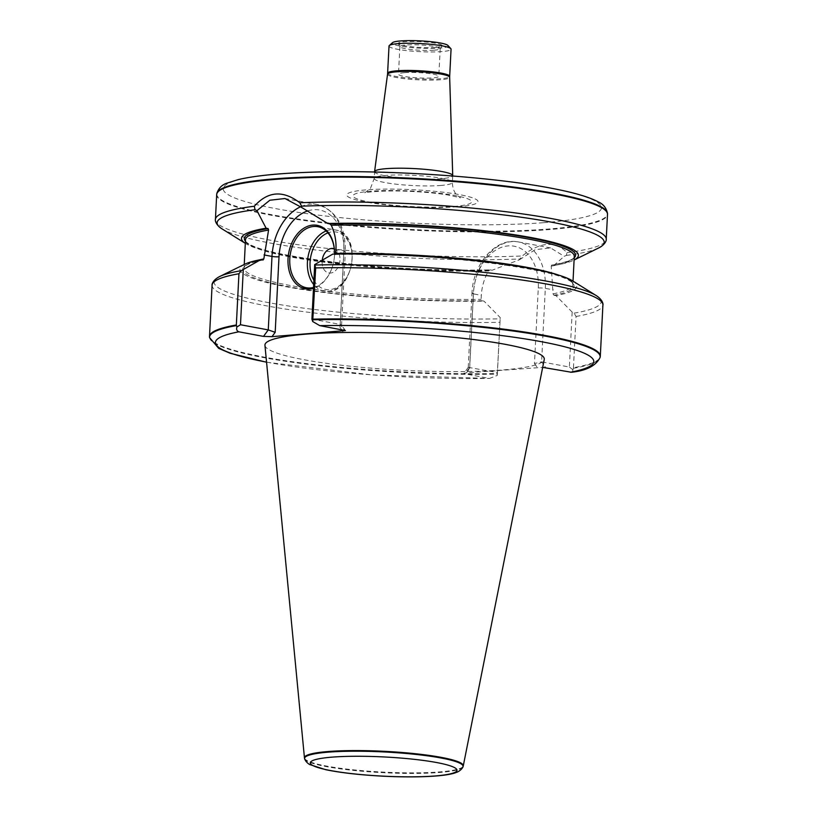 <?xml version="1.0" encoding="UTF-8"?>
<svg xmlns="http://www.w3.org/2000/svg" width="817" height="817" viewBox="0 0 817 817"><rect width="100%" height="100%" fill="white"/><g stroke="black" fill="none" stroke-linecap="round" stroke-linejoin="round"><path stroke-width="0.61" stroke-dasharray="4.08 3.06" d="M264.943 345.315A139.86 18.301 -177.1 0 0 350.759 366.251A139.86 18.301 -177.1 0 0 501.505 370.05A139.86 18.301 -177.1 0 0 544.255 359.46M209.52 337.033A195.661 25.593 -177.1 0 0 497.328 373.522L497.247 375.442L489.495 378.434L464.863 373.859L463.831 373.359L466.476 372.828L542.682 367.364M571.471 372.266L572.503 371.643L573.463 367.691A195.661 25.593 -177.1 0 0 600.229 356.825M573.463 367.691L576.056 316.465L574.075 313.156L572.166 312.084L555.948 295.621A168.659 22.069 -177.1 0 0 572.584 280.864M245.754 243.629L245.314 243.354A168.659 22.069 -177.1 0 0 245.754 243.629A168.659 22.069 -177.1 0 0 492.13 270.243L490.108 269.865L488.505 270.948C484.226 278.536 481.836 286.675 481.315 295.345L481.121 299.349L481.959 300.748L484.001 301.126L500.218 317.588L497.328 373.522M335.787 253.433L334.817 254.495L332.774 254.107M555.948 295.621L553.906 295.243L553.058 293.844L551.189 266.148L551.761 265.147L553.773 265.525A168.659 22.069 -177.1 0 0 573.626 260.235A168.659 22.069 -177.1 0 0 574.096 260L573.626 260.235M244.702 264.248A168.659 22.069 -177.1 0 0 303.536 289.688A168.659 22.069 -177.1 0 0 484.001 301.126M334.95 254.506L334.817 254.495A165.841 21.702 -177.1 0 1 527.7 268.487A165.841 21.702 -177.1 0 1 553.906 295.243M245.417 241.189A165.841 21.702 -177.1 0 0 490.108 269.865L489.955 269.855C386.41 273.766 237.042 252.524 245.498 239.769A164.605 21.538 -177.1 0 0 488.505 270.948M551.526 265.147L551.761 265.147A165.841 21.702 -177.1 0 0 574.198 257.845M553.773 265.525L564.21 256.303L566.355 255.404L567.029 252.555C555.049 240.658 540.129 241.791 522.267 255.976L519.489 259.735L492.13 270.243M216.689 194.609A195.661 25.593 -177.1 0 0 349.584 225.676A195.661 25.593 -177.1 0 0 568.295 227.688A195.661 25.593 -177.1 0 0 607.501 214.411M304.496 758.145A79.515 10.407 -177.1 0 0 354.139 769.89A79.515 10.407 -177.1 0 0 438.954 771.963A79.515 10.407 -177.1 0 0 463.178 766.183M266.567 362.237L372.031 374.911L489.495 378.434A189.432 24.786 -177.1 0 1 266.556 362.125M572.166 312.084L569.378 367.027L541.589 361.86L545.317 288.36L553.262 289.841M519.489 259.735L535.227 249.655L550.607 247.929L564.21 256.313M466.476 372.828L469.673 368.487L468.253 367.354L497.43 372.532L500.218 317.588M572.758 369.662L569.378 367.027M497.43 372.532L497.247 375.442M469.673 368.487L473.503 292.956A45.037 31.955 100.5 0 1 508.154 245.886A45.037 31.955 100.5 0 1 538.301 288.003L534.471 363.534L541.589 361.86L545.746 367.67M311.92 319.141L340.209 324.4L343.937 250.911L335.981 249.43M334.551 254.087A32.302 22.917 100.5 0 1 313.483 288.319M307.876 210.857A45.037 31.955 100.5 0 1 343.804 251.82L339.974 327.351L341.424 325.013L340.209 324.4L344.365 330.211M313.524 287.482A31.056 22.039 -79.5 0 0 334.521 254.087M334.265 248.787A12.418 8.813 100.5 0 1 339.811 261.889A12.418 8.813 100.5 0 1 330.436 273.052A12.418 8.813 100.5 0 1 328.791 272.96A12.418 8.813 100.5 0 1 322.225 260.204A12.418 8.813 -79.5 0 0 328.791 272.96A12.418 8.813 -79.5 0 0 330.436 273.052A12.418 8.813 -79.5 0 0 339.903 261.215A12.418 8.813 -79.5 0 0 333.336 248.542M457.908 206.742A65.677 8.589 -177.1 0 0 430.579 190.923A65.677 8.589 -177.1 0 0 348.736 197.183A65.677 8.589 -177.1 0 0 457.908 206.742M374.574 171.703A39.134 5.116 -177.1 0 0 398.236 177.626A39.134 5.116 -177.1 0 0 440.761 178.719A39.134 5.116 -177.1 0 0 452.73 175.665M389.025 46.038A31.056 4.065 -177.1 0 0 407.806 50.736A31.056 4.065 -177.1 0 0 441.558 51.604A31.056 4.065 -177.1 0 0 451.055 49.173M447.89 45.446A27.952 3.656 2.9 0 1 439.556 48.132A27.952 3.656 2.9 0 1 407.509 47.161A27.952 3.656 2.9 0 1 392.548 42.647M435.42 47.366A21.977 2.88 2.9 0 1 412.309 46.824A21.977 2.88 2.9 0 1 398.298 43.638A21.977 2.88 2.9 0 1 420.336 41.657A21.977 2.88 2.9 0 1 442.068 45.854A21.977 2.88 2.9 0 1 435.42 47.366M434.021 50.205A20.19 2.645 -177.1 0 0 440.128 48.826A20.19 2.645 -177.1 0 0 440.2 48.622A20.19 2.645 -177.1 0 0 427.996 45.568A20.19 2.645 -177.1 0 0 406.059 45.006A20.19 2.645 -177.1 0 0 399.881 46.579A20.19 2.645 -177.1 0 0 399.932 46.783A20.19 2.645 -177.1 0 0 412.799 49.714A20.19 2.645 -177.1 0 0 434.021 50.205M404.65 72.682A20.19 2.645 2.9 0 1 426.586 73.244A20.19 2.645 2.9 0 1 438.8 76.298A20.19 2.645 2.9 0 1 418.508 77.921A20.19 2.645 2.9 0 1 398.482 74.255A20.19 2.645 2.9 0 1 404.65 72.682M573.309 368.304A195.549 25.582 -177.1 0 0 600.087 357.438M576.056 316.465A195.661 25.593 -177.1 0 0 602.905 305.007M212.093 285.204A195.661 25.593 -177.1 0 0 499.933 322.296M574.075 313.156A193.782 25.358 -177.1 0 0 596.553 295.785M262.87 259.99A165.841 21.702 -177.1 0 0 289.075 286.747A165.841 21.702 -177.1 0 0 481.959 300.748M553.058 293.844A164.605 21.538 -177.1 0 0 572.84 284.714A164.605 21.538 -177.1 0 0 558.981 275.217M258.805 260.01A164.605 21.538 -177.1 0 0 244.058 268.058A164.605 21.538 -177.1 0 0 481.121 299.349M551.189 266.148A164.605 21.538 -177.1 0 0 574.269 256.426C574.657 259.234 567.09 262.134 551.577 265.137M566.355 255.404A193.782 25.358 -177.1 0 0 598.738 247.929L598.984 247.806M567.029 252.555A195.661 25.593 -177.1 0 0 606.234 239.279M215.422 219.477A195.661 25.593 -177.1 0 0 319.682 247.51A195.661 25.593 -177.1 0 0 522.267 255.976M304.68 758.768A79.31 10.376 -177.1 0 0 354.18 770.492A79.31 10.376 -177.1 0 0 438.78 772.545A79.31 10.376 -177.1 0 0 462.943 766.795M209.601 337.656A195.549 25.582 -177.1 0 0 497.308 374.115M219.344 276.677A193.782 25.358 -177.1 0 0 290.096 306.222A193.782 25.358 -177.1 0 0 500.127 318.814M221.775 228.699L222.01 228.852A193.782 25.358 -177.1 0 0 519.694 258.979M538.301 288.003A4.973 0.654 -177.1 0 1 545.317 288.36A50 35.478 -79.5 0 0 518.489 241.955A50 35.478 -79.5 0 0 473.37 293.865L481.315 295.345M550.607 247.929L518.489 241.955C495.878 237.053 472.788 264.054 471.981 293.344A4.973 0.654 2.9 0 0 473.37 293.865L469.642 367.364L464.863 373.859M534.471 363.534L537.249 367.415M468.233 367.415L471.981 293.344A4.973 0.654 2.9 0 1 473.503 292.956M284.97 198.521L317.108 204.505C336.124 210.224 345.53 225.87 345.325 251.432A4.973 0.654 2.9 0 0 343.937 250.911A50 35.478 -79.5 0 0 317.108 204.505A50 35.478 -79.5 0 0 300.727 206.711M339.974 327.351L341.659 329.711M341.567 325.503L345.325 251.432A4.973 0.654 2.9 0 1 343.804 251.82M326.136 230.986A31.056 22.039 100.5 0 1 331.324 229.761A31.056 22.039 100.5 0 1 335.45 229.975A31.056 22.039 100.5 0 1 351.433 264.545A31.056 22.039 100.5 0 1 324.094 291.046A31.056 22.039 100.5 0 1 313.677 284.53M313.891 280.323A29.198 20.711 -79.5 0 0 349.421 271.663A29.198 20.711 -79.5 0 0 332.519 231.844A29.198 20.711 -79.5 0 0 327.944 232.876M216.801 193.7A195.6 25.593 -177.1 0 0 334.03 223.49A195.6 25.593 -177.1 0 0 547.625 229.097A195.6 25.593 -177.1 0 0 607.48 213.492M543.622 222.684A189.411 24.786 -177.1 0 0 464.812 177.054A189.411 24.786 -177.1 0 0 228.78 195.11A189.411 24.786 -177.1 0 0 543.622 222.684M453.517 206.476A59.386 7.772 -177.1 0 0 428.813 192.169A59.386 7.772 -177.1 0 0 354.803 197.826A59.386 7.772 -177.1 0 0 453.517 206.476M440.414 185.49A39.134 5.116 -177.1 0 0 452.393 182.426A39.134 5.116 -177.1 0 0 413.565 175.328A39.134 5.116 -177.1 0 0 374.227 178.463A39.134 5.116 -177.1 0 0 397.899 184.387A39.134 5.116 -177.1 0 0 440.414 185.49M387.554 74.163A31.097 4.065 -177.1 0 0 406.212 78.892A31.097 4.065 -177.1 0 0 440.159 79.78A31.097 4.065 -177.1 0 0 449.667 77.309M387.646 73.213A31.056 4.065 -177.1 0 0 406.427 77.911A31.056 4.065 -177.1 0 0 440.179 78.779A31.056 4.065 -177.1 0 0 449.677 76.349M573.023 281.13L572.84 284.714C580.918 272.337 438.576 251.432 334.929 254.506M244.242 264.473L244.058 268.058L244.559 266.863C246.223 264.453 252.422 262.165 263.135 259.99M468.253 367.354L463.831 373.359M345.407 330.568L341.424 325.013M306.446 287.768L324.094 291.046C352.464 298.134 364.464 233.56 335.45 229.975L317.803 226.697M452.72 175.992L452.393 182.426C452.516 191.382 456.897 195.12 457.5 195.641L460.492 197.816L448.145 195.008C437.932 193.353 425.882 192.179 411.993 191.474C385.716 189.983 364.78 192.22 364.617 192.955L370.397 188.543L374.227 178.463L374.554 172.03M440.128 48.826L442.068 45.854M399.932 46.783L398.298 43.638M399.881 46.579L398.482 74.255M440.2 48.622L438.8 76.298"/><path stroke-width="1.23" d="M462.943 766.795L463.178 766.183A79.515 10.407 -177.1 0 0 463.259 765.938L544.255 359.46A139.86 18.301 -177.1 0 0 405.549 333.755A139.86 18.301 -177.1 0 0 264.943 345.315L304.455 757.89A79.515 10.407 -177.1 0 0 304.496 758.145L304.68 758.768C304.261 757.778 305.037 761.71 309.582 764.508L325.738 769.706C340.679 772.759 359.531 774.914 382.274 776.15C402.597 777.171 420.255 777.141 435.267 776.048C443.519 775.435 449.942 774.455 454.538 773.096L457.479 771.994C462.289 769.675 463.464 765.835 462.943 766.795A79.31 10.376 -177.1 0 0 384.358 751.967A79.31 10.376 -177.1 0 0 304.68 758.768M236.44 325.595A195.549 25.582 -177.1 0 0 209.601 337.656L209.52 337.033A195.661 25.593 -177.1 0 1 209.499 336.441A195.661 25.593 -177.1 0 1 236.348 324.982L236.859 327.014C236.205 329.445 236.879 331.048 238.86 331.814L263.493 336.4L271.99 336.655L345.407 330.568L319.743 325.626L312.707 321.53L311.92 319.141L314.688 264.596L315.689 267.915L312.707 321.53M542.682 367.364L571.471 372.266C586.483 370.663 596.022 365.71 600.087 357.438A195.549 25.582 -177.1 0 0 313.023 319.774M600.087 357.438L600.229 356.825A195.661 25.593 -177.1 0 0 600.311 356.232A195.661 25.593 -177.1 0 0 313.095 319.141M236.348 324.982L238.942 273.746L241.25 270.662L260.827 259.612L263.115 260M596.553 295.785A193.782 25.358 -177.1 0 0 596.318 295.631L572.584 280.864A168.659 22.069 -177.1 0 0 332.774 254.107L314.688 264.596M260.827 259.612A168.659 22.069 -177.1 0 0 244.702 264.248L219.599 276.555A193.782 25.358 -177.1 0 0 219.344 276.677M598.738 247.929A193.782 25.358 -177.1 0 0 520.797 217.179A193.782 25.358 -177.1 0 0 301.606 206.17L299.798 202.759A195.661 25.593 -177.1 0 1 502.2 211.266A195.661 25.593 -177.1 0 1 606.234 239.279C606.469 238.921 606.694 243.772 598.738 247.929L574.096 260.01A168.659 22.069 -177.1 0 0 511.054 234.234A168.659 22.069 -177.1 0 0 327.76 223.49L329.782 223.868L331.263 225.247C334.776 232.682 336.349 240.739 335.981 249.43L335.787 253.433L334.817 254.495M262.87 259.99L263.84 258.928L268.579 230.047L268.129 228.586L266.117 228.209A168.659 22.069 -177.1 0 0 245.314 243.343L222.01 228.852C214.524 223.909 215.228 219.099 215.422 219.477L216.689 194.609A195.661 25.593 -177.1 0 1 216.709 194.313A195.661 25.593 -177.1 0 1 276.544 179.301A195.661 25.593 -177.1 0 1 488.127 184.683A195.661 25.593 -177.1 0 1 607.501 214.115A195.661 25.593 -177.1 0 1 607.501 214.411L606.234 239.279M301.606 206.17L301.31 207.252L327.76 223.49M299.798 202.759C283.009 189.993 267.853 191.147 254.342 206.231A195.661 25.593 -177.1 0 0 215.422 219.477M463.259 765.938A79.515 10.407 -177.1 0 0 384.388 751.323A79.515 10.407 -177.1 0 0 304.455 757.89M266.117 228.209L256.947 210.653L255.016 209.734L254.342 206.231M256.947 210.653L269.845 200.236L284.97 198.521L301.31 207.252M271.99 336.655L275.186 332.315L268.272 329.905L240.484 324.737L243.262 269.794M313.483 288.319A32.302 22.917 100.5 0 1 287.972 261.481A32.302 22.917 100.5 0 1 312.891 225.094A32.302 22.917 100.5 0 1 334.551 254.087M236.859 327.014L240.484 324.737M334.521 254.087A31.056 22.039 -79.5 0 0 317.803 226.697A31.056 22.039 -79.5 0 0 313.687 226.483A31.056 22.039 -79.5 0 0 290.025 256.068A31.056 22.039 -79.5 0 0 306.446 287.768A31.056 22.039 -79.5 0 0 313.524 287.482M333.336 248.542L333.336 248.542A12.418 8.813 -79.5 0 0 331.682 248.45A12.418 8.813 -79.5 0 0 322.225 260.204A12.418 8.813 100.5 0 1 333.336 248.542A12.418 8.813 100.5 0 1 334.265 248.787M452.72 175.992L452.73 175.665A39.134 5.116 -177.1 0 0 452.73 175.604A39.134 5.116 -177.1 0 0 413.913 168.568A39.134 5.116 -177.1 0 0 374.574 171.641A39.134 5.116 -177.1 0 0 374.574 171.703L374.554 172.03M387.646 73.213A31.056 4.065 -177.1 0 1 418.866 70.722A31.056 4.065 -177.1 0 1 449.677 76.349L451.055 49.173A31.056 4.065 -177.1 0 0 450.81 48.622A31.056 4.065 -177.1 0 0 420.244 43.546A31.056 4.065 -177.1 0 0 389.321 45.507A31.056 4.065 -177.1 0 0 389.025 46.038L387.554 74.163L374.574 171.641M389.321 45.507L392.548 42.647A27.952 3.656 2.9 0 1 420.377 40.881A27.952 3.656 2.9 0 1 447.89 45.446L450.81 48.622M570.378 372.246A189.432 24.786 -177.1 0 0 540.905 341.608A189.432 24.786 -177.1 0 0 319.743 325.626M238.86 331.814A189.432 24.786 -177.1 0 0 266.556 362.125M600.311 356.232L602.905 305.007A195.661 25.593 -177.1 0 0 315.689 267.915M238.942 273.746A195.661 25.593 -177.1 0 0 212.093 285.204C211.858 285.562 211.644 280.711 219.599 276.555A193.782 25.358 -177.1 0 1 241.25 270.662M602.905 305.007C603.109 305.384 603.814 300.574 596.318 295.631A193.782 25.358 -177.1 0 0 315.076 265.004M558.981 275.217A164.605 21.538 -177.1 0 0 335.787 253.433M263.84 258.928A164.605 21.538 -177.1 0 0 258.805 260.01M573.023 281.13L574.269 256.426A164.605 21.538 -177.1 0 0 331.263 225.247M268.579 230.047A164.605 21.538 -177.1 0 0 245.498 239.769L244.242 264.473M268.129 228.586A165.841 21.702 -177.1 0 0 245.417 241.189M574.198 257.845A165.841 21.702 -177.1 0 0 503.109 233.539A165.841 21.702 -177.1 0 0 329.782 223.868M434.481 776.007A73.418 9.6 2.9 0 1 312.451 765.315A73.418 9.6 2.9 0 1 403.935 758.319A73.418 9.6 2.9 0 1 434.481 776.007M255.016 209.734A193.782 25.358 -177.1 0 0 222.01 228.852M300.727 206.711A50 35.478 -79.5 0 0 271.99 256.415L264.044 254.935M275.186 332.315L279.005 256.783A4.973 0.654 -177.1 0 1 271.99 256.415L268.272 329.905L263.493 336.4M341.659 329.711L342.762 331.242M279.005 256.783A45.037 31.955 100.5 0 1 307.876 210.857M313.677 284.53A31.056 22.039 100.5 0 1 308.499 254.567A31.056 22.039 100.5 0 1 326.136 230.986M327.944 232.876A29.198 20.711 -79.5 0 0 313.891 280.323M216.801 193.7C218.445 188.288 221.877 184.765 227.106 183.12L238.339 179.566C254.69 175.747 278.76 173.306 310.552 172.224C386.492 169.415 496.409 176.942 555.417 189.033C575.372 192.965 589.649 197.254 598.269 201.911C603.314 204.076 606.388 207.937 607.48 213.492A195.6 25.593 -177.1 0 0 488.137 184.08A195.6 25.593 -177.1 0 0 276.616 178.688A195.6 25.593 -177.1 0 0 216.801 193.7L216.709 194.313M449.677 76.349L449.667 77.309A31.097 4.065 -177.1 0 0 418.815 71.712A31.097 4.065 -177.1 0 0 387.554 74.163M209.499 336.441L212.093 285.204M209.601 337.656L218.721 348.389L230.088 353.25L266.567 362.237M607.48 213.492L607.501 214.115M449.667 77.309L452.73 175.604"/></g></svg>
